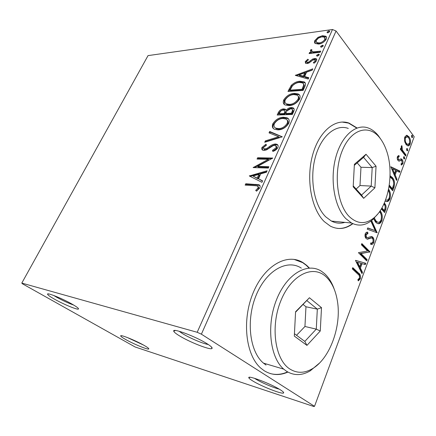 <?xml version="1.0" encoding="UTF-8"?>
<svg xmlns="http://www.w3.org/2000/svg" width="436" height="436" viewBox="0 0 436 436"><rect width="100%" height="100%" fill="white"/><g stroke="black" fill="none" stroke-linecap="round" stroke-linejoin="round"><path stroke-width="0.65" d="M252.449 380.759C261.033 386.198 282.49 394.651 283.591 392.945C284.01 392.509 282.953 391.484 280.413 389.871C271.247 383.909 247.201 374.775 248.831 377.778C249.011 378.383 250.22 379.38 252.449 380.759M279.149 389.103C273.568 387.838 260.951 382.399 255.392 378.884L254.482 378.295M179.082 335.606C189.251 342.015 210.484 350.37 212 348.473C212.643 347.824 211.073 346.293 207.291 343.879C196.276 336.745 172.095 327.659 173.73 331.153C173.986 332.068 175.768 333.556 179.082 335.606M208.277 344.516C203.078 343.759 189.257 337.867 182.259 333.447L179.109 331.246M54.086 298.938C63.057 304.088 77.532 310.105 78.447 309.031C78.916 308.497 76.894 306.928 72.392 304.306C62.762 298.704 46.696 292.202 47.557 294.218C47.807 295.025 49.982 296.594 54.086 298.938M73.733 305.096C68.376 303.2 62.631 300.551 56.506 297.145L53.737 295.477M125.443 339.377C133.356 343.933 148.055 349.999 148.758 348.969C149.101 348.577 147.641 347.438 144.365 345.541C135.956 340.63 119.802 334.112 120.701 335.954C120.876 336.532 122.456 337.671 125.443 339.377M143.493 345.045L127.132 337.437M309.386 268.042L306.682 265.361L303.14 262.728C287.744 252.722 264.859 264.848 253.343 292.371C241.648 319.752 245.528 355.307 261.033 368.333L264.221 370.742C271.683 375.298 279.574 375.745 287.902 372.082M309.031 268.064L306.246 265.29L302.704 262.657L293.968 259.355M357.079 127.977L349.045 123.105C335.11 117.993 318.64 131.694 312.361 155.957C305.968 180.133 311.587 209.46 324.302 221.63L330.33 226.126C338.042 229.941 345.568 229.129 352.898 223.684M356.762 128.091L348.609 123.116L342.042 122.036M293.112 107.866L293.973 108.673L293.112 107.866M315.217 43.464C314.4 42.886 314.258 41.938 314.797 40.624L317.991 37.333L322.422 35.703L325.768 36.221C326.678 36.777 326.858 37.747 326.297 39.126C324.346 42.052 321.79 43.709 318.64 44.08L315.217 43.464M320.209 52.293L309.086 53.574L309.615 52.424L311.228 52.233L310.328 50.445L311.102 49.524L312.023 49.933L311.593 50.472L311.931 51.492L313.228 51.83L320.733 51.126L320.209 52.293M305.238 61.629L307.827 59.214L308.459 59.797L306.622 61.416L306.84 62.266L307.593 62.386L308.726 62.005L312.628 59.062L314.53 58.489L316.247 58.746L316.661 60.631L314.045 63.22L313.31 62.648L315.217 60.909L314.961 59.803L312.868 60.054L308.993 63.002L307.118 63.552L305.576 63.324L305.238 61.629L305.81 62.326L306.9 60.991M304.786 86.71L303.129 90.399L287.967 91.44L291.275 85.336C294.098 82.693 297.02 81.336 300.033 81.254L304.17 81.886C305.701 82.764 305.909 84.371 304.786 86.71M292.354 114.445L277.182 115.028L278.223 112.755C279.449 110.313 281.247 109.027 283.613 108.896L285.248 109.174L286.136 110.259C287.678 108.515 289.357 107.605 291.177 107.534L293.085 107.856C294.24 108.433 294.48 109.54 293.82 111.175L292.354 114.445M282.321 136.828L264.723 142.278L265.361 140.888L278.653 136.757L269.034 132.855L269.661 131.481L282.321 136.828M268.914 166.732L268.314 168.078L253.153 167.582L268.298 159.298L257.049 159.064L257.643 157.761L272.811 158.05L257.578 166.383L268.914 166.732M255.153 185.676L245.146 185.104L245.757 183.758L258.87 184.739C260.123 185.191 260.445 186.237 259.84 187.889L256.542 191.164L255.676 190.385L258.254 187.807L257.54 185.992L255.153 185.676M197.181 332.281L21.8 283.089L22.465 283.798L135.138 346.991L313.757 406.494L314.52 406.33L201.388 334.178L197.181 332.281L332.494 29.506L148.038 55.612L21.8 283.089M249.321 175.964L267.105 170.77L266.451 172.242L260.712 173.85L258.488 178.771L262.597 180.831L261.932 182.319L249.321 175.964M277.896 147.586C276.637 149.575 274.936 150.845 272.8 151.401L272.505 150.327L276.266 147.673L275.639 145.46L274.729 145.292L273.034 145.711L266.696 149.793L264.102 150.442L262.859 150.218C261.774 149.788 261.486 148.856 261.992 147.417L265.987 144.202L266.451 145.204L263.507 147.444L263.96 149.03L266.93 148.376L269.159 146.785C271.225 145.112 273.285 144.18 275.339 143.989L276.795 144.251C278.092 144.779 278.457 145.891 277.896 147.586M277.906 129.868L274.609 129.285C272.467 128.429 271.857 126.604 272.783 123.824C275.656 119.513 279.242 117.322 283.553 117.24L287.052 117.834C289.123 118.723 289.7 120.543 288.779 123.295C285.847 127.65 282.223 129.841 277.906 129.868M288.888 105.621L285.122 104.962C283.302 104.117 282.822 102.465 283.683 100.002C286.496 95.789 290.054 93.571 294.365 93.359L298.229 93.985C300.05 94.835 300.535 96.503 299.668 98.983C296.791 103.239 293.199 105.452 288.888 105.621M295.314 75.368L312.797 68.834L312.214 70.131L306.579 72.18L304.611 76.54L308.813 77.728L308.219 79.041L295.314 75.368M317.457 56.124L316.787 56.021L316.618 55.29L318.335 54.173L319.01 54.277L319.185 55.007L317.457 56.124M321.474 47.181L320.782 47.077L320.629 46.374L322.34 45.251L323.032 45.355L323.19 46.058L321.474 47.181M327.921 32.814L327.202 32.705L327.071 32.041L328.777 30.918L329.496 31.021L329.632 31.686L327.921 32.814M404.564 141.013L404.777 136.997L406.706 135.285L408.924 136.719C410.385 138.637 410.788 141.101 410.129 144.098C409.453 145.619 408.597 146.164 407.567 145.728L406.03 144.48L404.564 141.013M405.578 156.017L400.319 149.243L400.722 148.169L401.502 149.172L401.333 146.174L401.818 145.597L402.483 150.191L405.976 154.949L405.578 156.017M397.409 156.622L398.956 155.494L399.18 156.709L398.095 157.385L398.422 159.347L398.815 159.652L401.213 158.884L402.161 159.565C403.011 160.633 403.235 162.034 402.837 163.773L401.3 165.097L401.038 163.86L402.15 163.075L401.79 160.682L401.365 160.339L399 161.156L398.041 160.464C397.251 159.5 397.038 158.219 397.409 156.622M390.067 175.741L392.367 177.517C394.569 179.954 395.098 183.251 393.942 187.404L392.7 190.761L389.07 186.472M384.285 203.154L384.835 203.645C386.094 205.1 386.389 207.089 385.718 209.602L384.617 212.561L381.342 208.899M371.652 220.502L377.124 232.775L367.254 229.205L367.744 227.914L375.254 230.649L370.862 221.107M367.161 259.66L366.714 260.864L358.408 252.673L367.543 250.983L361.384 244.781L361.836 243.571L370.05 251.866L361.019 253.583L367.161 259.66L366.311 259.545L366.06 260.221M357.972 274.228L352.299 268.876L352.768 267.639L358.517 273.078C360.218 274.037 360.834 275.934 360.365 278.773L358.278 280.893L357.863 279.661L359.504 277.983C359.651 276.086 359.139 274.833 357.972 274.228M314.52 406.33L414.2 136.746L336.058 31.011L201.388 334.178M355.482 260.434L365.82 263.279L365.33 264.598L362.082 263.638L360.419 268.096L362.485 272.282L361.989 273.612L355.482 260.434M373.739 242.672C372.889 244.264 371.881 244.814 370.704 244.329L370.655 242.945C371.494 243.288 372.24 242.945 372.889 241.915C373.276 240.372 373.091 239.184 372.328 238.356L371.396 237.92L367.597 239.19L366.12 238.519C365.046 237.44 364.758 235.854 365.243 233.761C365.94 232.475 366.78 231.957 367.761 232.214L367.913 233.669L366.082 234.65L366.534 237.288L367.864 237.664L369.221 237.031L372.142 236.694L372.78 237.184C373.968 238.459 374.29 240.291 373.739 242.672L372.894 242.574L370.704 244.318M380.132 210.817C382.203 213.253 382.775 216.578 381.849 220.796C380.53 223.472 378.949 224.322 377.096 223.336L375.592 222.158L373.636 218.763M388.585 189.18C390.422 191.698 390.89 194.903 389.997 198.8C388.803 201.279 387.348 202.097 385.631 201.252L385.173 201.007M390.798 166.743L399.976 171.125L399.54 172.307L396.651 170.868L395.158 174.88L396.973 179.229L396.531 180.428L390.798 166.743M403.812 158.764L403.551 157.107L404.172 156.72L404.744 158.633L404.128 159.02L403.812 158.764M406.859 150.567L406.597 148.91L407.197 148.529L407.774 150.447L407.175 150.829L406.859 150.567M411.753 137.367L411.497 135.71L412.075 135.345L412.658 137.275L412.091 137.64L411.753 137.367M332.494 29.506L336.058 31.011M337.469 228.399C342.75 228.813 347.792 227.2 352.593 223.548M269.949 373.461C275.732 375.102 281.607 374.584 287.58 371.903M352.577 268.14L357.662 272.947C359.362 273.901 359.983 275.797 359.515 278.637L360.365 278.773M359.515 278.637L358.114 280.403M355.514 260.346L365.82 263.279M364.97 263.159L364.523 264.358M360.419 268.096L359.569 267.966L361.226 263.518L362.082 263.638M359.569 267.966L361.629 272.151L362.485 272.282M361.629 272.151L361.477 272.571M357.569 262.309L356.713 262.189L358.904 266.619L359.755 266.745L361.03 263.328L357.569 262.309L359.755 266.745M361.629 244.127L369.199 251.763L370.05 251.866M369.199 251.763L369.101 252.03L369.951 252.139M369.101 252.03L360.163 253.469L361.019 253.583M360.163 253.469L366.311 259.545M370.731 237.843L371.396 237.92M370.546 237.827L366.927 239.075M367.112 239.135L367.597 239.19M366.921 232.257L367.058 233.576L367.913 233.669M367.058 233.576L365.226 234.557L366.082 234.65M365.226 234.557L365.679 237.195L366.534 237.288M365.679 237.195L366.921 237.587L366.082 237.5M370.949 236.459L372.78 237.184M371.93 237.091C373.118 238.367 373.439 240.192 372.894 242.574M367.668 228.11L375.254 230.649M371.052 220.965L376.35 232.492L377.2 232.584M379.751 211.373C381.484 213.842 381.903 216.959 381.004 220.72L381.849 220.796M381.004 220.72C380.187 222.643 379.124 223.608 377.81 223.603M373.766 218.638L375.178 220.91L376.437 221.891L377.74 222.147M375.178 220.91L376.028 220.987L377.282 221.973C378.742 222.731 379.996 222.06 381.037 219.957C381.805 216.409 381.293 213.667 379.5 211.733M374.377 218.027L376.028 220.987M384.089 203.596L384.835 203.645M384.056 203.667C385.266 205.133 385.538 207.089 384.874 209.536L385.718 209.602M384.874 209.536L384.002 211.874M381.604 208.452L383.408 210.474L384.252 210.539L384.737 209.236C385.424 207.443 385.315 205.961 384.416 204.784L383.756 204.321M381.914 207.912L384.252 210.539M388.383 190.183C389.73 192.663 389.986 195.513 389.152 198.745L389.997 198.8M389.152 198.745C388.416 200.522 387.446 201.427 386.247 201.459M385.555 200.01L386.143 200.015M385.626 199.813L385.751 199.873C387.108 200.533 388.263 199.884 389.206 197.939C389.926 195.017 389.62 192.549 388.307 190.532M390.057 176.122L391.523 177.485C393.724 179.921 394.253 183.213 393.103 187.36L393.942 187.404M393.103 187.36L392.1 190.052M391.523 177.485L392.367 177.517M389.157 185.921L391.506 188.695L392.346 188.739L393.703 184.346C393.752 181.807 393.168 179.899 391.948 178.624L390.018 177.18M389.283 185.104L392.346 188.739M390.896 166.972L399.136 171.097L399.976 171.125M399.136 171.097L398.82 171.953M395.158 174.88L394.313 174.847L395.806 170.841L396.651 170.868M394.313 174.847L396.133 179.196L396.973 179.229M392.645 168.879L391.8 168.852L393.73 173.452L394.569 173.479L395.719 170.405L392.645 168.879L394.569 173.479M398.161 155.717L398.335 156.698L399.18 156.709M398.335 156.698L397.251 157.374L398.095 157.385M397.283 158.759L397.583 159.331L398.422 159.347M397.583 159.331L399.005 159.696M398.166 159.685L398.455 159.647M400.897 158.878L401.213 158.884M400.619 158.955L401.322 159.554L402.161 159.565M401.322 159.554L402.096 161.238M402.205 162.895L401.997 163.751L402.837 163.773M401.997 163.751L401.245 164.835M400.215 160.759L399.371 160.742L401.191 160.301M399.371 160.742L398.755 161.075M403.627 156.944L404.477 156.976M403.638 156.96L403.905 158.617L404.744 158.633M400.45 148.894L401.502 149.172M401.24 146.48L401.349 146.834L402.188 146.839M401.164 147.194L401.916 147.194M401.207 149.172L401.643 150.186L402.483 150.191M401.643 150.186L405.137 154.938L405.976 154.949M405.137 154.938L405.006 155.281M406.663 148.769L407.513 148.796M406.679 148.79L406.935 150.442L407.774 150.447M406.254 135.34L408.085 136.724L408.924 136.719M408.085 136.724L409.219 138.997M409.584 143.003L409.295 144.093L410.129 144.098M409.295 144.093L407.802 145.793M404.804 141.989L405.594 143.422L406.832 144.425L407.693 144.43M406.39 136.735L404.466 138.201M408.537 137.776L407.284 136.746L405.415 137.852C404.973 140.152 405.311 142.011 406.428 143.422L407.671 144.425L409.497 143.264C409.96 141.013 409.638 139.182 408.537 137.776M404.575 137.858L405.415 137.852M405.594 143.422L406.428 143.422M411.546 135.607L412.402 135.623M411.568 135.629L411.824 137.28L412.658 137.275M246.073 185.153L246.427 184.374L245.757 183.758M246.427 184.374L256.591 184.946L259.905 185.529M256.357 191.001L258.297 189.322L257.622 188.695M258.297 189.322L258.924 188.434L258.254 187.807M258.924 188.434L258.297 186.652M250.051 176.335L249.425 175.741M250.106 176.362L266.685 171.713M262.488 181.076L258.488 178.771M252.967 176.019L257.85 178.749L259.551 174.989L258.891 174.356L252.967 176.019L257.185 178.122L258.891 174.356M257.85 178.749L257.185 178.122M253.589 167.598L253.283 167.304M254.515 167.626L268.947 159.941L268.298 159.298M257.981 159.085L258.292 158.393L257.643 157.761M258.292 158.393L272.075 158.671M268.641 167.348L258.232 167.015L257.578 166.383M273.219 151.243L272.505 150.327M273.143 150.976L276.904 148.327L276.266 147.673M276.904 148.327L276.364 146.158M262.565 150.071L262.63 148.06L261.992 147.417M262.63 148.06L266.347 144.975M264.014 149.052L265.273 149.788L264.63 149.145M265.273 149.788L267.568 149.019L266.93 148.376M267.568 149.019L269.797 147.433L269.159 146.785M269.797 147.433C271.862 145.76 273.917 144.828 275.972 144.643L275.339 143.989M275.972 144.643L277.874 145.15M265.807 141.945L265.993 141.531L265.361 140.888M265.993 141.531L279.28 137.416L278.653 136.757M269.813 133.171L270.287 132.13L269.661 131.481M270.287 132.13L282.103 136.893M273.546 128.631C272.751 127.59 272.702 126.206 273.405 124.478L272.783 123.824M273.405 124.478C276.266 120.173 279.858 117.987 284.168 117.911L283.553 117.24M284.168 117.911L287.662 118.505L288.654 119.159M275.056 127.694L276.419 128.794L279.1 129.258C282.539 129.247 285.433 127.508 287.787 124.053C288.463 122.244 288.25 120.919 287.144 120.085M282.98 118.494C279.558 118.559 276.675 120.303 274.337 123.726C273.612 125.96 274.097 127.426 275.797 128.135L278.479 128.598C281.918 128.582 284.812 126.843 287.171 123.383C287.923 121.181 287.482 119.715 285.853 118.995L282.98 118.494M287.787 124.053L287.171 123.383M279.1 129.258L278.479 128.598M278.114 114.99L278.833 113.415C280.059 110.978 281.852 109.698 284.218 109.567L283.613 108.896M284.218 109.567L286.016 109.932M291.177 107.534L291.782 108.21C289.962 108.281 288.283 109.191 286.741 110.929L286.136 110.259M291.782 108.21L294 108.722M292.589 112.488L291.978 111.812C292.703 110.45 292.632 109.507 291.777 108.984L290.616 108.777L287.008 110.853L285.645 113.474L286.256 114.145L291.94 113.921L292.589 112.488C293.292 111.164 293.243 110.226 292.436 109.687M284.991 113.567L284.381 112.902C285.046 111.654 284.991 110.799 284.218 110.324L283.078 110.128C281.667 110.199 280.599 110.967 279.863 112.444L279.28 113.731L279.89 114.39L284.703 114.205L284.991 113.567C285.656 112.325 285.602 111.469 284.822 110.995L284.822 110.995M284.703 114.205L284.092 113.534L284.381 112.902M279.28 113.731L284.092 113.534M291.94 113.921L291.335 113.246L291.978 111.812M285.645 113.474L291.335 113.246M284.332 104.438L284.283 100.672L283.683 100.002M284.283 100.672C287.09 96.46 290.649 94.252 294.959 94.04L294.365 93.359M294.959 94.04L298.824 94.672L299.657 95.255M285.853 103.517L287.024 104.553L290.038 105.065C293.477 104.94 296.349 103.185 298.66 99.8C299.292 98.138 299.107 96.912 298.104 96.133M293.81 94.579C290.387 94.748 287.526 96.509 285.231 99.86C284.555 101.85 284.953 103.19 286.419 103.882L289.439 104.389C292.878 104.259 295.75 102.504 298.066 99.119C298.764 97.146 298.404 95.811 296.992 95.108L293.81 94.579M298.66 99.8L298.066 99.119M290.038 105.065L289.439 104.389M288.899 91.38L291.864 86.017L291.275 85.336M291.864 86.017C294.682 83.38 297.603 82.023 300.617 81.946L300.033 81.254M300.617 81.946L305.26 82.933M304.339 85.44L302.693 82.922L299.488 82.459C297.014 82.513 294.649 83.647 292.398 85.859L290.044 90.132L290.638 90.813L302.682 89.98L304.339 85.44L303.554 83.794M290.044 90.132L302.094 89.287L303.756 84.748M302.682 89.98L302.094 89.287M295.652 75.461L295.406 75.172M296.447 75.69L312.307 69.918M308.601 78.202L305.189 77.237L304.611 76.54M298.96 74.954L299.537 75.641L303.859 76.856L305.358 73.526L304.786 72.834L298.96 74.954L303.276 76.164L304.786 72.834M303.859 76.856L303.276 76.164M308.35 59.863L307.827 59.214M307.124 62.615L308.159 63.089L307.593 62.386M308.159 63.089L309.293 62.702L308.726 62.005M309.293 62.702L313.195 59.765L312.628 59.062M313.195 59.765L315.092 59.198L314.53 58.489M315.092 59.198L316.825 59.465M314.748 62.784L315.784 61.612L315.217 60.909M315.784 61.612L315.31 60.239M305.641 63.362L305.81 62.326M318.335 54.173L318.896 54.882L317.179 55.999L316.618 55.29M318.896 54.882L319.228 54.876M310.018 53.47L309.615 52.424M310.17 53.121L311.789 52.936L311.228 52.233M310.781 51.988L310.89 51.143L310.328 50.445M310.89 51.143L311.658 50.227L311.102 49.524M312.067 51.568L312.487 52.2L313.784 52.533L313.228 51.83M313.784 52.533L320.367 51.944M322.34 45.251L322.891 45.965L321.179 47.088L320.629 46.374M322.891 45.965L323.229 45.96M315.157 43.415L315.348 41.333L314.797 40.624M315.348 41.333L318.542 38.046L317.991 37.333M318.542 38.046L322.967 36.417L322.422 35.703M322.967 36.417L326.51 37.082M316.541 42.499L317.201 43.284L319.719 43.644C322.051 43.393 323.964 42.188 325.463 40.025L325.076 37.943M321.915 36.837C319.588 37.109 317.664 38.314 316.144 40.455L316.65 42.575L319.163 42.93C321.501 42.679 323.414 41.469 324.913 39.305L324.526 37.218L321.915 36.837M325.463 40.025L324.913 39.305M319.719 43.644L319.163 42.93M327.589 32.831L327.071 32.041M327.61 32.765L329.316 31.643L328.777 30.918M329.316 31.643L329.654 31.626M289.727 368.938C296.872 373.445 304.415 373.38 312.345 368.742C329.992 358.588 341.595 326.068 337.448 301.325C335.715 290.376 331.818 282.114 325.763 276.522C312.857 264.592 291.526 274.576 280.997 300.404C270.255 326.084 274.8 359.406 289.727 368.938M319.474 363.09L310.285 370.813C301.886 375.739 293.891 375.837 286.294 371.101L283.754 369.156C269.791 357.357 266.287 324.504 276.795 299.042C287.139 273.454 307.772 262.003 321.588 271.372L324.46 273.563C328.673 277.372 331.927 282.583 334.232 289.21M301.336 268.129C287.384 258.924 266.658 269.982 256.33 294.818C245.839 319.523 249.419 351.503 263.475 363.128L266.025 365.052M309.435 297.75L321.501 307.669L320.275 330.995L306.949 345.394L294.316 336.096L295.575 311.762L309.435 297.75L295.553 312.203M294.436 333.731L304.813 341.41L316.274 329.136L317.321 309.14L306.933 300.693M296.54 335.284L304.944 326.482L316.274 329.136L320.275 330.995M304.944 326.482L305.968 306.77L317.321 309.14L321.501 307.669M305.968 306.77L303.156 304.513M304.813 341.41L306.949 345.394M349.176 216.49C357.504 224.317 365.957 224.605 374.524 217.362C388.852 205.149 394.476 171.713 386.225 149.853C384.541 145.177 382.399 141.199 379.81 137.918C369.041 123.911 351.209 128.696 342.336 150.502C333.284 172.111 336.826 204.168 349.176 216.49M377.761 213.994L372.818 219.521C365.973 225.483 358.883 226.649 351.541 223.019L345.928 218.703C334.646 207.394 329.796 180.346 335.578 158.11C341.268 135.803 355.989 123.214 368.409 128.048C372.099 129.448 375.423 132.01 378.394 135.738L381.086 139.634M348.282 128.424C335.704 123.72 320.869 136.01 315.184 157.75C309.402 179.419 314.356 205.792 325.768 216.861L331.447 221.09C335.856 223.336 340.325 223.761 344.854 222.376M366.022 154.251L376.055 166.214L374.895 187.834L363.668 198.342L353.187 186.799L354.381 164.312L366.022 154.251L363.559 157.363L354.326 165.358M353.236 185.889L361.548 195.055L371.205 186.101L372.202 167.571L363.559 157.363M356.119 189.071L360 185.54L371.205 186.101L374.895 187.834M360 185.54L360.975 167.255L372.202 167.571L376.055 166.214M360.975 167.255L357.193 162.879M361.548 195.055L363.668 198.342M357.662 272.947L358.517 273.078M368.524 238.448L369.374 238.547M403.382 152.676L404.221 152.687M256.591 184.946L255.921 184.324M278.833 113.415L278.223 112.755M289.64 89.756L289.046 89.075M303.271 88.666L302.688 87.974M310.966 61.416L310.399 60.713M317.517 52.276L316.961 51.568M283.166 391.893L283.591 392.945M211.438 346.963L212 348.473M78.197 308.257L78.447 309.031M148.551 348.375L148.758 348.969M302.704 262.657L303.14 262.728M348.609 123.116L349.045 123.105M121.371 335.704L120.701 335.954M48.445 293.918L47.557 294.218M175.419 330.499L173.73 331.153M249.986 377.293L248.831 377.778M372.142 236.694L371.292 236.601M377.282 221.973L376.437 221.891M398.815 159.652L397.975 159.636M401.403 158.944L400.684 158.933M404.172 156.72L403.878 156.715M407.197 148.529L406.908 148.529M407.3 135.389L406.461 135.4M407.671 144.425L406.832 144.425M412.075 135.345L411.797 135.345M258.87 184.739L259.54 185.365M263.96 149.03L264.603 149.673M276.795 144.251L277.432 144.905M287.052 117.834L287.662 118.505M275.797 128.135L276.419 128.794M285.248 109.174L285.858 109.845M293.085 107.856L293.69 108.531M298.229 93.985L298.824 94.672M286.419 103.882L287.024 104.553M304.17 81.886L304.748 82.578M306.84 62.266L307.407 62.969M316.247 58.746L316.808 59.454M319.01 54.277L319.245 54.571M311.931 51.492L312.487 52.2M323.032 45.355L323.25 45.638M325.768 36.221L326.313 36.94M316.65 42.575L317.201 43.284M312.345 368.742L310.285 370.813M283.754 369.156L263.475 363.128M374.524 217.362L372.818 219.521M351.541 223.019L331.447 221.09"/></g></svg>
